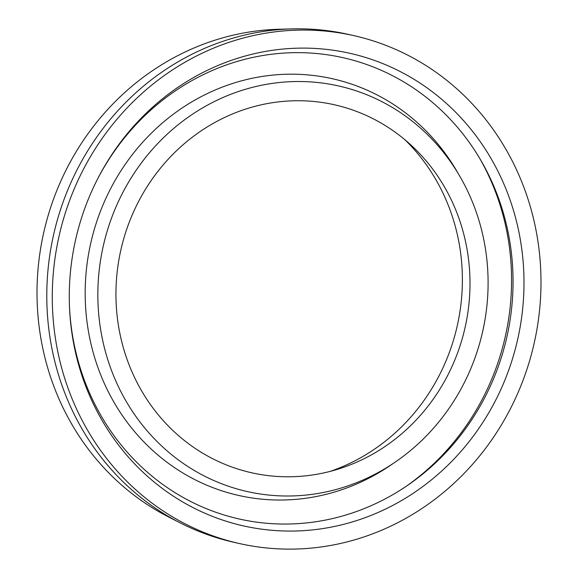 <?xml version="1.0" encoding="UTF-8"?>
<svg xmlns="http://www.w3.org/2000/svg" width="578" height="578" viewBox="0 0 578 578"><rect width="100%" height="100%" fill="white"/><g stroke="black" fill="none" stroke-linecap="round" stroke-linejoin="round"><path stroke-width="0.87" d="M330.161 471.388A196.094 183.436 102.7 0 0 462.198 288.559A196.094 183.436 102.7 0 0 404.932 139.76M469.827 291.745A188.601 176.427 -77.3 0 1 336.591 469.589A188.601 176.427 -77.3 0 1 116.113 285.778A188.601 176.427 -77.3 0 1 223.679 117.912A188.601 176.427 -77.3 0 1 409.968 144.146A188.601 176.427 -77.3 0 1 469.827 291.745M239.379 543.537L233.88 542.294A260.324 243.519 -77.3 0 1 180.437 522.996L169 517.173A257.066 240.47 -77.3 0 1 37.252 281.385A257.066 240.47 -77.3 0 1 279.008 29.254L291.839 28.9A260.324 243.519 -77.3 0 1 348.397 34.398L353.888 35.641A260.324 243.519 -77.3 0 1 540.748 293.703A260.324 243.519 -77.3 0 1 239.379 543.537A260.324 243.519 -77.3 0 1 52.519 285.467A260.324 243.519 -77.3 0 1 353.888 35.641M180.437 522.996A260.324 243.519 -77.3 0 1 47.028 284.224A260.324 243.519 -77.3 0 1 291.839 28.9M487.904 292.049A207.878 194.454 102.7 0 0 459.72 176.102A207.878 194.454 102.7 0 0 244.552 89.554A207.878 194.454 102.7 0 0 98.036 285.467A207.878 194.454 102.7 0 0 194.027 470.326A207.878 194.454 102.7 0 0 395.244 462.075A207.878 194.454 102.7 0 0 487.904 292.049M459.72 176.102L456.96 171.363A213.571 199.786 102.7 0 0 235.896 82.444A213.571 199.786 102.7 0 0 85.371 283.726A213.571 199.786 102.7 0 0 183.985 473.642A213.571 199.786 102.7 0 0 390.721 465.167L395.244 462.075M69.497 285.756A242.218 226.576 102.7 0 0 69.418 305.076A242.218 226.576 102.7 0 0 295.611 531.001A242.218 226.576 102.7 0 0 523.769 293.422A242.218 226.576 102.7 0 0 358.714 55.488A242.218 226.576 102.7 0 0 98.05 178.089A242.218 226.576 102.7 0 0 69.497 285.756M69.389 304.266A236.416 221.15 102.7 0 0 407.454 485.455A236.416 221.15 102.7 0 0 512.831 292.092A236.416 221.15 102.7 0 0 480.78 160.222A236.416 221.15 102.7 0 0 97.675 178.812M405.763 486.604A240.686 225.145 102.7 0 0 511.342 290.915A240.686 225.145 102.7 0 0 479.747 158.459"/></g></svg>
